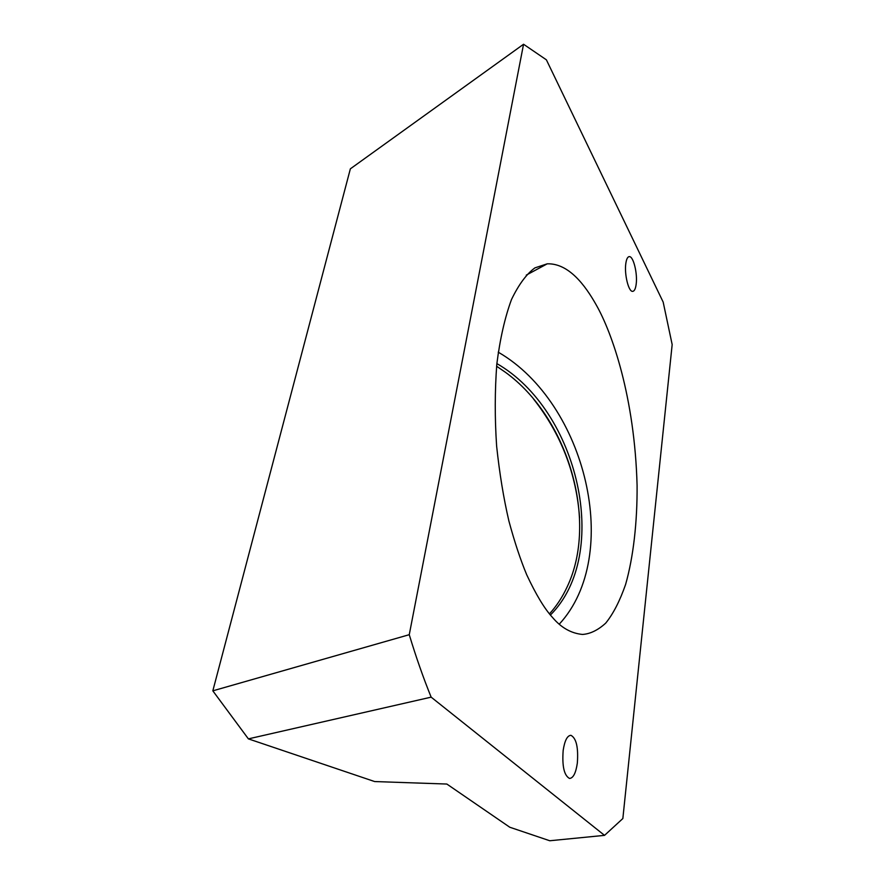 <?xml version="1.0" encoding="UTF-8"?>
<svg xmlns="http://www.w3.org/2000/svg" width="885" height="885" viewBox="0 0 885 885"><rect width="100%" height="100%" fill="white"/><g stroke="black" fill="none" stroke-linecap="round" stroke-linejoin="round"><path stroke-width="1.33" d="M625.806 263.564C626.469 258.951 627.675 256.639 629.423 256.628C633.483 256.418 637.665 273.753 636.171 284.24C635.541 288.941 634.324 291.32 632.532 291.364C628.527 291.685 624.235 274.151 625.806 263.564M563.17 750.414C564.696 740.546 567.285 735.524 570.936 735.313C576.323 738.223 578.458 747.46 577.341 763.036C575.892 773.003 573.281 778.136 569.531 778.446C564.132 775.548 562.008 766.2 563.17 750.414M498.233 352.153L498.642 352.407C586.047 403.228 622.797 555.238 559.298 624.135M596.114 304.717C585.35 285.612 568.878 263.144 547.24 263.818L534.916 267.878C526.553 273.963 518.754 284.494 511.519 299.473C504.948 317.239 500.047 338.767 496.817 364.056C494.803 390.805 494.737 418.162 496.629 446.128C499.527 473.342 503.609 498.299 508.897 521.011C514.55 541.919 520.48 559.829 526.697 574.73C536.033 594.709 544.64 608.957 552.517 617.453C561.145 627.686 571.135 633.35 582.485 634.445C590.251 633.925 597.994 630.164 605.705 623.14C613.183 613.936 619.832 601.026 625.618 584.41C633.394 557.041 637.344 522.095 637.089 485.5C634.733 397.343 612.099 332.616 596.114 304.717M496.607 366.235L505.313 372.209C567.971 417.344 598.625 520.756 567.174 586.843C562.473 597.032 556.565 606.048 549.452 613.88M496.861 363.591C578.447 410.386 611.601 553.833 550.415 615.042M579.586 517.825C576.367 473.53 561.024 433.927 533.555 399.024M431.15 697.148L248.386 738.875L374.654 781.555L446.848 784.044L509.793 827.243L549.762 840.75L604.532 835.363L431.15 697.148C423.329 677.888 416.027 657.068 409.257 634.689L523.555 44.25L546.388 59.826L663.175 302.095L672.169 344.575L622.852 818.536L604.532 835.363M248.386 738.875L212.831 690.831L350.36 168.836L523.555 44.25M409.257 634.689L212.831 690.831M629.423 256.628L628.826 256.694M547.24 263.818L526.243 275.135"/></g></svg>
